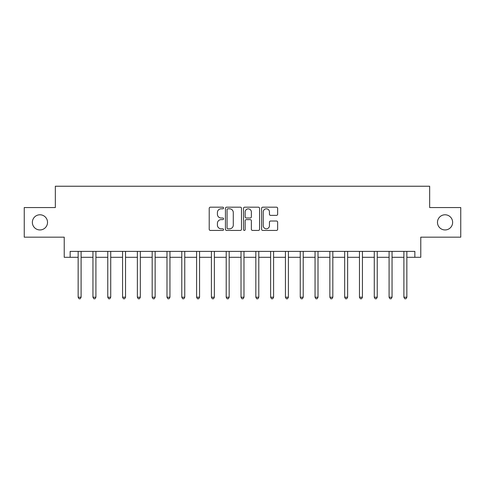 <?xml version="1.0" encoding="UTF-8"?>
<svg xmlns="http://www.w3.org/2000/svg" width="485" height="485" viewBox="0 0 485 485"><rect width="100%" height="100%" fill="white"/><g stroke="black" fill="none" stroke-linecap="round" stroke-linejoin="round"><path stroke-width="0.73" d="M223.549 207.998A0.812 0.812 0 0 0 222.736 207.18L210.381 207.18A1.164 1.164 0 0 0 209.217 208.344L209.217 229.272A1.164 1.164 0 0 0 210.381 230.436L222.736 230.436A0.812 0.812 0 0 0 223.549 229.623A0.812 0.812 0 0 0 222.736 228.811L221.136 228.811A3.722 3.722 0 0 1 217.413 225.088L217.413 223.342A3.722 3.722 0 0 1 221.136 219.626L222.736 219.626A0.812 0.812 0 0 0 223.549 218.808A0.812 0.812 0 0 0 222.736 217.995L221.136 217.995A3.722 3.722 0 0 1 217.413 214.273L217.413 212.533A3.722 3.722 0 0 1 221.136 208.811L222.736 208.811A0.812 0.812 0 0 0 223.549 207.998M437.476 222.36A7.578 7.578 0 0 0 445.054 229.945A7.578 7.578 0 0 0 452.638 222.36A7.578 7.578 0 0 0 445.054 214.782A7.578 7.578 0 0 0 437.476 222.36M32.362 222.36A7.578 7.578 0 0 0 39.946 229.945A7.578 7.578 0 0 0 47.524 222.36A7.578 7.578 0 0 0 39.946 214.782A7.578 7.578 0 0 0 32.362 222.36M276.48 215.376A1.164 1.164 0 0 0 277.644 214.218L277.644 208.344A1.164 1.164 0 0 0 276.48 207.18L262.761 207.18A1.164 1.164 0 0 0 261.597 208.344L261.597 229.272A1.164 1.164 0 0 0 262.761 230.436L276.48 230.436A1.164 1.164 0 0 0 277.644 229.272L277.644 222.178A1.164 1.164 0 0 0 276.48 221.021L270.606 221.021A1.164 1.164 0 0 0 269.448 222.178L269.448 225.701A3.11 3.11 0 0 1 266.338 228.811A3.11 3.11 0 0 1 263.228 225.701L263.228 211.921A3.11 3.11 0 0 1 266.338 208.811A3.11 3.11 0 0 1 269.448 211.921L269.448 214.218A1.164 1.164 0 0 0 270.606 215.376L276.48 215.376M70.149 257.305L70.149 251.382L414.851 251.382L414.851 257.305L420.774 257.305L420.774 237.171L460.75 237.171L460.75 207.556L429.655 207.556L429.655 186.234L55.345 186.234L55.345 207.556L24.25 207.556L24.25 237.171L64.226 237.171L64.226 257.305L78.146 257.305M241.481 208.344A1.164 1.164 0 0 0 240.317 207.18L226.598 207.18A1.164 1.164 0 0 0 225.44 208.344L225.44 229.272A1.164 1.164 0 0 0 226.598 230.436L240.317 230.436A1.164 1.164 0 0 0 241.481 229.272L241.481 208.344M244.683 207.18L258.402 207.18A1.164 1.164 0 0 1 259.56 208.344L259.56 229.272A1.164 1.164 0 0 1 258.402 230.436L252.527 230.436A1.164 1.164 0 0 1 251.363 229.272L251.363 220.784A1.164 1.164 0 0 0 250.205 219.626L246.307 219.626A1.164 1.164 0 0 0 245.143 220.784L245.143 229.623A0.812 0.812 0 0 1 244.331 230.436A0.812 0.812 0 0 1 243.518 229.623L243.518 208.344A1.164 1.164 0 0 1 244.683 207.18M81.11 257.305L92.95 257.305M95.915 257.305L107.761 257.305M110.719 257.305L122.566 257.305M125.53 257.305L137.37 257.305M140.335 257.305L152.181 257.305M155.139 257.305L166.985 257.305M169.95 257.305L181.79 257.305M184.755 257.305L196.601 257.305M199.559 257.305L211.405 257.305M214.37 257.305L226.21 257.305M229.175 257.305L241.021 257.305M243.979 257.305L255.825 257.305M258.79 257.305L270.63 257.305M273.595 257.305L285.441 257.305M288.399 257.305L300.245 257.305M303.21 257.305L315.05 257.305M318.014 257.305L329.861 257.305M332.819 257.305L344.665 257.305M347.63 257.305L359.47 257.305M362.434 257.305L374.281 257.305M377.239 257.305L389.085 257.305M392.05 257.305L403.89 257.305M406.854 257.305L414.851 257.305M227.877 208.811A0.812 0.812 0 0 0 227.065 209.623L227.065 227.992A0.812 0.812 0 0 0 227.877 228.811L229.563 228.811A3.722 3.722 0 0 0 233.285 225.088L233.285 212.533A3.722 3.722 0 0 0 229.563 208.811L227.877 208.811M251.363 211.981A3.11 3.11 0 0 0 248.253 208.871A3.11 3.11 0 0 0 245.143 211.981L245.143 216.831A1.164 1.164 0 0 0 246.307 217.995L250.205 217.995A1.164 1.164 0 0 0 251.363 216.831L251.363 211.981M81.256 251.382L81.195 251.533A1.182 1.182 91 0 0 81.11 251.976L81.11 297.226L78.146 297.226L78.146 251.976A1.182 1.182 91 0 0 78.061 251.533L78 251.382M81.11 297.226L80.219 298.766L79.037 298.766L78.146 297.226M96.06 251.382L96 251.533A1.182 1.182 91 0 0 95.915 251.976L95.915 297.226L92.95 297.226L92.95 251.976A1.182 1.182 91 0 0 92.865 251.533L92.805 251.382M95.915 297.226L95.024 298.766L93.841 298.766L92.95 297.226M110.865 251.382L110.804 251.533A1.182 1.182 91 0 0 110.719 251.976L110.719 297.226L107.761 297.226L107.761 251.976A1.182 1.182 91 0 0 107.676 251.533L107.615 251.382M110.719 297.226L109.834 298.766L108.646 298.766L107.761 297.226M125.676 251.382L125.615 251.533A1.182 1.182 91 0 0 125.53 251.976L125.53 297.226L122.566 297.226L122.566 251.976A1.182 1.182 91 0 0 122.481 251.533L122.42 251.382M125.53 297.226L124.639 298.766L123.457 298.766L122.566 297.226M140.48 251.382L140.42 251.533A1.182 1.182 91 0 0 140.335 251.976L140.335 297.226L137.37 297.226L137.37 251.976A1.182 1.182 91 0 0 137.285 251.533L137.225 251.382M140.335 297.226L139.444 298.766L138.261 298.766L137.37 297.226M155.285 251.382L155.224 251.533A1.182 1.182 91 0 0 155.139 251.976L155.139 297.226L152.181 297.226L152.181 251.976A1.182 1.182 91 0 0 152.096 251.533L152.035 251.382M155.139 297.226L154.254 298.766L153.066 298.766L152.181 297.226M170.096 251.382L170.035 251.533A1.182 1.182 91 0 0 169.95 251.976L169.95 297.226L166.985 297.226L166.985 251.976A1.182 1.182 91 0 0 166.901 251.533L166.84 251.382M169.95 297.226L169.059 298.766L167.877 298.766L166.985 297.226M184.9 251.382L184.84 251.533A1.182 1.182 91 0 0 184.755 251.976L184.755 297.226L181.79 297.226L181.79 251.976A1.182 1.182 91 0 0 181.705 251.533L181.645 251.382M184.755 297.226L183.863 298.766L182.681 298.766L181.79 297.226M199.705 251.382L199.644 251.533A1.182 1.182 91 0 0 199.559 251.976L199.559 297.226L196.601 297.226L196.601 251.976A1.182 1.182 91 0 0 196.516 251.533L196.455 251.382M199.559 297.226L198.674 298.766L197.486 298.766L196.601 297.226M214.515 251.382L214.455 251.533A1.182 1.182 91 0 0 214.37 251.976L214.37 297.226L211.405 297.226L211.405 251.976A1.182 1.182 91 0 0 211.321 251.533L211.26 251.382M214.37 297.226L213.479 298.766L212.297 298.766L211.405 297.226M229.32 251.382L229.26 251.533A1.182 1.182 91 0 0 229.175 251.976L229.175 297.226L226.21 297.226L226.21 251.976A1.182 1.182 91 0 0 226.125 251.533L226.065 251.382M229.175 297.226L228.283 298.766L227.101 298.766L226.21 297.226M244.125 251.382L244.064 251.533A1.182 1.182 91 0 0 243.979 251.976L243.979 297.226L241.021 297.226L241.021 251.976A1.182 1.182 91 0 0 240.936 251.533L240.875 251.382M243.979 297.226L243.094 298.766L241.906 298.766L241.021 297.226M258.935 251.382L258.875 251.533A1.182 1.182 91 0 0 258.79 251.976L258.79 297.226L255.825 297.226L255.825 251.976A1.182 1.182 91 0 0 255.74 251.533L255.68 251.382M258.79 297.226L257.899 298.766L256.717 298.766L255.825 297.226M273.74 251.382L273.679 251.533A1.182 1.182 91 0 0 273.595 251.976L273.595 297.226L270.63 297.226L270.63 251.976A1.182 1.182 91 0 0 270.545 251.533L270.484 251.382M273.595 297.226L272.703 298.766L271.521 298.766L270.63 297.226M288.545 251.382L288.484 251.533A1.182 1.182 91 0 0 288.399 251.976L288.399 297.226L285.441 297.226L285.441 251.976A1.182 1.182 91 0 0 285.356 251.533L285.295 251.382M288.399 297.226L287.514 298.766L286.326 298.766L285.441 297.226M303.355 251.382L303.295 251.533A1.182 1.182 91 0 0 303.21 251.976L303.21 297.226L300.245 297.226L300.245 251.976A1.182 1.182 91 0 0 300.16 251.533L300.1 251.382M303.21 297.226L302.319 298.766L301.137 298.766L300.245 297.226M318.16 251.382L318.099 251.533A1.182 1.182 91 0 0 318.014 251.976L318.014 297.226L315.05 297.226L315.05 251.976A1.182 1.182 91 0 0 314.965 251.533L314.904 251.382M318.014 297.226L317.123 298.766L315.941 298.766L315.05 297.226M332.965 251.382L332.904 251.533A1.182 1.182 91 0 0 332.819 251.976L332.819 297.226L329.861 297.226L329.861 251.976A1.182 1.182 91 0 0 329.776 251.533L329.715 251.382M332.819 297.226L331.934 298.766L330.746 298.766L329.861 297.226M347.775 251.382L347.715 251.533A1.182 1.182 91 0 0 347.63 251.976L347.63 297.226L344.665 297.226L344.665 251.976A1.182 1.182 91 0 0 344.58 251.533L344.52 251.382M347.63 297.226L346.739 298.766L345.556 298.766L344.665 297.226M362.58 251.382L362.519 251.533A1.182 1.182 91 0 0 362.434 251.976L362.434 297.226L359.47 297.226L359.47 251.976A1.182 1.182 91 0 0 359.385 251.533L359.324 251.382M362.434 297.226L361.543 298.766L360.361 298.766L359.47 297.226M377.385 251.382L377.324 251.533A1.182 1.182 91 0 0 377.239 251.976L377.239 297.226L374.281 297.226L374.281 251.976A1.182 1.182 91 0 0 374.196 251.533L374.135 251.382M377.239 297.226L376.354 298.766L375.166 298.766L374.281 297.226M392.195 251.382L392.135 251.533A1.182 1.182 91 0 0 392.05 251.976L392.05 297.226L389.085 297.226L389.085 251.976A1.182 1.182 91 0 0 389 251.533L388.94 251.382M392.05 297.226L391.159 298.766L389.976 298.766L389.085 297.226M407 251.382L406.939 251.533A1.182 1.182 91 0 0 406.854 251.976L406.854 297.226L403.89 297.226L403.89 251.976A1.182 1.182 91 0 0 403.805 251.533L403.744 251.382M406.854 297.226L405.963 298.766L404.781 298.766L403.89 297.226"/></g></svg>
